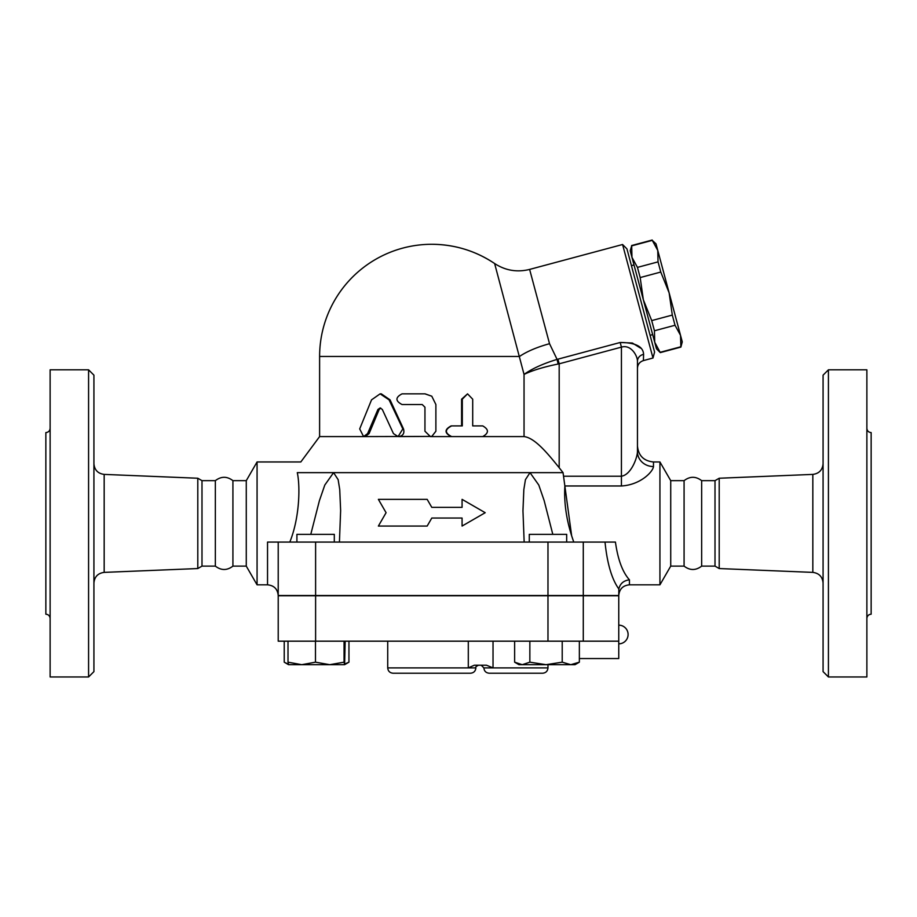 <?xml version="1.0" encoding="UTF-8"?>
<svg xmlns="http://www.w3.org/2000/svg" width="917" height="917" viewBox="0 0 917 917"><rect width="100%" height="100%" fill="white"/><g stroke="black" fill="none" stroke-linecap="round" stroke-linejoin="round"><path stroke-width="1.38" d="M866.874 618.471C867.127 615.88 868.559 614.459 871.15 614.207L871.15 432.583C868.559 432.331 867.127 430.91 866.874 428.308M866.874 588.554L866.874 592.634M866.874 454.156L866.874 458.225M866.886 455.68L866.874 455.096M701.654 480.657C695.797 476.187 689.939 476.187 684.082 480.657L684.082 566.121C689.939 570.603 695.797 570.603 701.654 566.121L701.654 480.657L715.008 480.657L715.008 566.121L719.203 568.551L812.829 572.38C819.087 573.217 822.503 576.77 823.076 583.063M823.076 375.156L823.076 671.622L828.418 676.964L828.418 369.815L823.076 375.156M719.203 568.551L719.203 478.238L812.829 474.398L812.829 572.38M828.418 676.964L866.874 676.964L866.874 369.815L828.418 369.815M715.008 566.121L701.654 566.121M50.126 454.156L50.126 458.225L50.126 454.156M50.126 592.634L50.126 588.554L50.126 592.634M45.85 614.207L45.85 432.583L45.85 614.207C48.441 614.459 49.873 615.88 50.126 618.471M93.924 583.063C94.497 576.77 97.913 573.217 104.171 572.38L104.171 474.398C97.913 473.573 94.497 470.008 93.924 463.727M88.582 676.964L93.924 671.622L93.924 375.156L88.582 369.815L88.582 676.964L50.126 676.964L50.126 369.815L88.582 369.815M267.535 584.828C274.023 585.459 277.587 589.012 278.218 595.511L278.218 542.085L267.535 542.085L267.535 584.828L257.069 584.828L257.069 461.962L246.272 480.657L246.272 566.121L232.918 566.121C227.061 570.603 221.203 570.603 215.346 566.121L201.992 566.121L197.797 568.551L197.797 478.238L104.171 474.398M197.797 568.551L104.171 572.38M215.346 566.121L215.346 480.657C221.203 476.187 227.061 476.187 232.918 480.657L232.918 566.121M278.218 595.511L618.757 595.511L618.837 588.989C620.075 583.625 623.606 580.564 629.44 579.819C622.551 572.162 617.886 559.588 615.433 542.085L278.218 542.085M618.757 641.178L618.757 595.775L278.218 595.775L278.218 641.178L618.757 641.178L618.757 658.544L579.361 658.544M201.992 566.121L201.992 480.657L197.797 478.238M672.299 315.081L669.135 292.867L680.517 335.313L675.027 325.26L672.299 315.081L651.712 320.595L654.44 330.773L654.715 342.224L643.344 299.779L651.712 320.595M658.039 261.872L657.764 250.421L669.135 292.867L660.767 272.051L658.039 261.872L637.453 267.386L640.181 277.564L643.344 299.779L631.962 257.333L637.453 267.386M680.517 335.313L682.271 341.881L680.872 347.096L680.517 335.313M652.274 240.357L656.01 243.853L657.764 250.421L652.274 240.357L631.687 245.871L631.962 257.333L630.208 250.765L631.687 245.871M660.286 352.609L656.469 348.792L654.715 342.224L660.286 352.609L680.872 347.096M660.206 352.288L680.792 346.775M654.44 330.773L675.027 325.26M640.181 277.564L660.767 272.051M631.423 265.643L634.014 264.956M334.304 542.085L334.304 534.347L296.913 534.347L296.913 542.085M566.672 542.085L566.672 534.347L529.281 534.347L529.281 542.085M329.765 664.687L344.058 662.177L344.62 664.687L301.739 664.687L315.482 662.177L329.765 664.687M345.17 641.178L344.62 664.687L348.953 662.177L344.907 663.942M284.224 641.178L284.224 662.177L288.546 664.687L288.007 662.177L301.739 664.687L288.523 664.676M570.787 664.687L579.361 662.177L575.039 664.687L546.039 664.687L562.213 662.177L570.787 664.687M514.632 662.177L518.953 664.687L522.243 664.687L529.854 662.177L546.039 664.687L522.243 664.687L514.632 662.177L514.632 641.178M288.007 641.178L288.007 662.177M315.482 641.178L315.482 662.177M344.058 641.178L344.058 662.177M562.213 641.178L562.213 662.177M529.854 641.178L529.854 662.177M579.361 641.178L579.361 662.177M315.631 664.687L301.739 664.687M284.82 662.533L288.305 664.114M348.953 641.178L348.953 662.177M493.025 641.178L493.025 667.885L486.468 665.215L474.341 665.215L468.3 667.885L387.719 667.885C388.04 671.129 389.817 672.918 393.061 673.227L470.524 673.227C473.768 672.918 475.545 671.129 475.866 667.885L468.3 667.885L468.3 641.178M542.635 673.227L489.219 673.227L542.635 673.227C545.879 672.906 547.655 671.129 547.976 667.885L483.878 667.885L481.207 665.215M378.377 499.352L386.08 512.706L378.377 526.06L427.162 526.06L431.792 518.048L462.076 518.048L462.076 526.06L485.208 512.706L462.076 499.352L462.076 507.365L431.792 507.365L427.162 499.352L378.377 499.352M462.076 526.06L462.076 518.048M378.377 526.06L386.08 512.706M462.076 507.365L462.076 499.352M427.162 499.352L431.792 507.365M393.439 433.592L398.104 436.584L402.827 428.904L389.072 399.858L380.108 393.852L371.534 399.858L359.693 428.904L363.59 436.584L367.602 433.592L377.93 409.463L380.108 407.962L382.32 409.463L393.439 433.592M380.108 393.852L381.312 393.852L390.057 399.858L403.503 428.904C404.661 433.214 403.113 435.781 398.884 436.584L431.792 436.412L435.884 431.242L435.884 404.535L431.792 396.213L424.949 393.852L402.047 393.852C395.261 397.416 395.261 400.981 402.047 404.535L422.221 404.535L424.949 407.205L424.949 431.242L430.417 436.584L451.645 436.584C444.665 433.03 444.665 429.465 451.645 425.901L462.306 425.901L462.306 399.193L467.544 393.852L472.702 399.193L472.702 425.901L482.72 425.901C488.979 429.465 488.979 433.03 482.72 436.584L451.645 436.584M380.715 408.042L379.18 409.463L369.104 433.592L365.172 436.584L431.792 436.412M481.528 425.901L472.702 425.901M571.727 536.055L573.778 542.085C566.798 522.587 563.817 503.892 564.861 485.976L563.049 472.645L559.187 467.727C548.148 454.053 534.989 437.822 524.043 436.584L451.175 436.584C444.367 433.03 444.367 429.465 451.175 425.901L461.595 425.901L461.595 399.193L467.544 393.852M402.735 393.852L425.11 393.852L431.792 396.213M365.172 436.584L319.609 436.584L319.609 356.461L519.526 356.461A42.732 13.205 165 0 1 549.535 343.715L529.625 269.415C517.108 272.521 505.439 270.561 494.63 263.534A112.172 112.172 0 0 0 431.792 244.289C454.66 244.438 475.602 250.857 494.63 263.534L524.043 374.423C532.273 370.445 543.632 366.983 558.121 364.026L557.077 359.384C542.944 363.717 531.94 368.737 524.043 374.423L524.043 436.584L430.44 436.584M684.082 566.121L670.728 566.121L659.931 584.828L629.44 584.828L629.44 579.819M659.931 584.828L659.931 461.962L653.477 461.962C643.745 461.01 638.404 455.669 637.453 445.937L637.453 451.726A16.025 14.832 180 0 0 653.477 466.558L653.477 461.962M637.453 368.336L637.453 361.287A8.012 7.141 0 0 1 643.596 354.34L643.39 360.599C639.653 361.871 637.67 364.45 637.453 368.336L637.453 451.726C637.258 457.95 631.091 474.811 621.428 476.221L621.428 485.976L564.861 485.976L571.658 535.86M621.428 485.976C640.765 484.864 653.099 471.487 653.477 466.558M310.783 534.347L319.425 500.613L324.801 485.036L333.582 472.645L297.291 472.645C302.094 458.477 302.094 458.477 297.291 472.645C300.432 487.065 299.446 518.346 289.806 542.085M524.157 542.085L522.954 510.586L523.836 489.598L525.441 479.66L530.003 472.645L333.582 472.645L338.144 479.66L339.737 489.598L340.631 510.586L339.428 542.085M563.049 472.645L530.003 472.645L538.783 485.036L544.159 500.613L552.802 534.347M530.003 472.645L525.441 479.66L523.836 489.598L522.954 511.342M558.121 364.026L559.187 363.808L557.937 359.166L557.077 359.384L549.535 343.715M643.596 354.34C643.207 346.511 635.401 342.568 620.179 342.488L621.428 347.13C631.091 344.184 637.59 356.014 637.453 361.287L637.453 451.726M557.937 359.166L620.179 342.488L632.386 343.027L640.433 348.047M529.625 269.415L622.574 244.507L652.984 358.02L643.39 360.599M652.984 358.02L654.589 352.071L626.93 248.874L622.574 244.507M246.272 566.121L257.069 584.828M670.728 566.121L670.728 480.657L659.931 461.962M315.608 595.775L315.608 641.178M547.976 595.775L547.976 641.178M583.281 595.775L583.281 641.178M403.503 428.904L402.827 428.904M390.057 399.858L389.072 399.858M369.104 433.592L367.602 433.592M379.18 409.463L377.93 409.463M461.595 399.193L462.306 399.193M605.014 542.085C607.192 563.496 611.765 579.086 618.757 588.863L618.837 588.989M583.281 595.511L583.281 542.085M559.187 467.727L559.187 363.808L621.428 347.13L621.428 476.221L563.84 476.221M547.976 595.511L547.976 542.085M315.608 595.511L315.608 542.085M812.829 474.398C819.087 473.573 822.503 470.008 823.076 463.727M715.008 480.657L719.203 478.238M45.85 432.583C48.441 432.331 49.873 430.91 50.126 428.308M215.346 480.657L201.992 480.657M631.607 245.55L652.193 240.036M650.096 335.301L652.675 334.602M618.757 643.849A9.353 9.353 0 0 0 628.099 634.507A9.353 9.353 0 0 0 618.757 625.153M547.976 664.687L547.976 667.885M475.866 667.885C475.155 667.289 476.049 666.407 478.536 665.215M483.878 667.885C484.187 671.129 485.976 672.906 489.219 673.227M387.719 641.178L387.719 667.885M431.792 244.289A112.172 112.172 0 0 0 319.609 356.461M629.44 584.828C622.941 585.459 619.388 589.012 618.757 595.511M319.609 436.584L300.822 461.962L257.069 461.962M340.62 510.586L340.62 511.342M246.272 480.657L232.918 480.657M684.082 480.657L670.728 480.657"/></g></svg>
